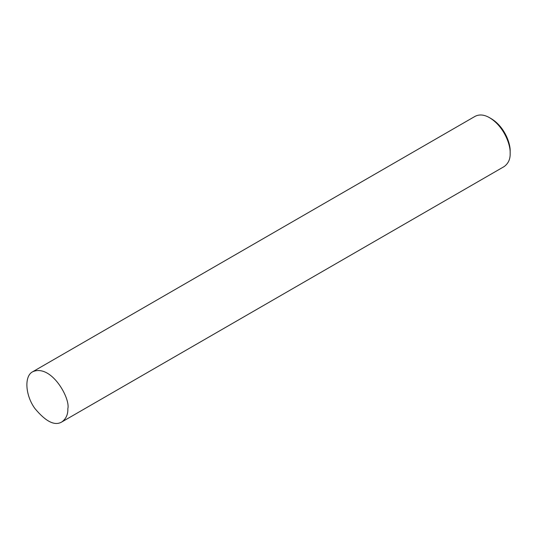 <?xml version="1.0" encoding="UTF-8"?>
<svg xmlns="http://www.w3.org/2000/svg" width="537" height="537" viewBox="0 0 537 537"><rect width="100%" height="100%" fill="white"/><g stroke="black" fill="none" stroke-linecap="round" stroke-linejoin="round"><path stroke-width="0.81" d="M61.829 421.948L504.142 166.584C508.385 163.449 510.385 159.019 510.15 153.3L510.15 151.327C510.6 143.621 504.626 126.772 491.342 118.744L489.63 117.757C484.293 114.629 479.454 114.153 475.117 116.321L32.811 371.685C24.011 375.833 25.266 395.38 34.918 408.536C45.84 421.679 54.808 426.15 61.829 421.948C66.078 418.813 68.078 414.383 67.843 408.664C70.555 398.481 51.357 363.871 32.811 371.685M510.15 153.3C510.64 144.889 504.122 126.517 489.63 117.757"/></g></svg>
